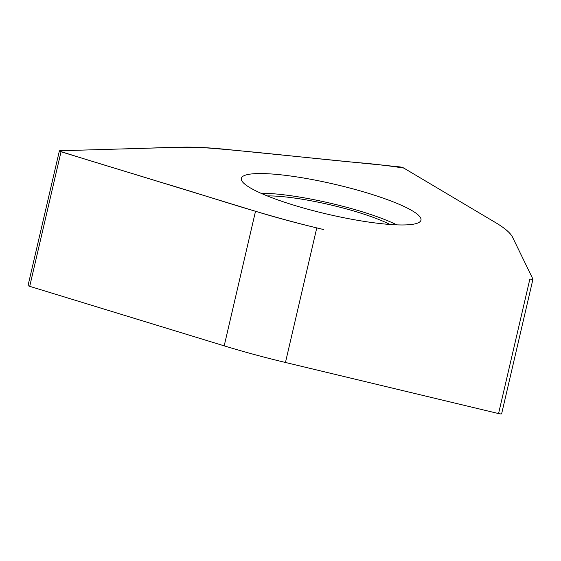 <?xml version="1.0" encoding="UTF-8"?>
<svg xmlns="http://www.w3.org/2000/svg" width="561" height="561" viewBox="0 0 561 561"><rect width="100%" height="100%" fill="white"/><g stroke="black" fill="none" stroke-linecap="round" stroke-linejoin="round"><path stroke-width="0.84" d="M498.561 413.569L285.458 362.476A186.946 31.178 -166.9 0 1 224.197 345.849L29.712 286.341A2.917 0.484 13.1 0 1 28.05 285.493L59.368 150.916A2.917 0.484 -166.9 0 0 61.03 151.765L255.514 211.273A186.946 31.178 13.1 0 0 316.776 227.892L323.438 229.491C263.397 215.41 212.71 197.584 158.272 181.519C125.573 171.378 91.008 161.196 59.466 151.091C62.327 150.285 69.424 150.678 73.954 150.348L120.44 148.988C147.676 148.602 170.516 146.61 201.231 147.48C249.582 151.049 304.77 157.648 355.947 162.48C371.88 163.693 387.84 165.565 403.836 168.097L492.775 220.95C504.577 227.682 511.38 233.53 513.175 238.488L532.908 279.069C533.02 279.476 532.01 279.448 529.879 278.992L498.561 413.569A2.917 0.484 13.1 0 0 501.632 413.787A2.917 0.484 13.1 0 0 501.625 413.716M501.632 413.787L532.95 279.21A2.917 0.484 -166.9 0 0 532.936 279.14L512.537 237.177A186.946 31.178 13.1 0 0 495.644 222.654L403.689 168.005A2.917 0.484 -166.9 0 0 399.467 166.862L225.389 149.317A186.946 31.178 13.1 0 0 181.014 147.213L59.866 150.762A2.917 0.484 -166.9 0 0 59.368 150.916M267.239 195.915A75.896 12.658 -166.9 0 1 389.965 224.47M532.95 279.21A2.917 0.484 -166.9 0 1 529.879 278.992M368.451 193.328A92.214 15.378 13.1 0 0 241.286 179.317A92.214 15.378 13.1 0 0 327.659 214.232A92.214 15.378 13.1 0 0 420.582 221.041A92.214 15.378 13.1 0 0 368.451 193.328M260.914 193.236A85.468 14.256 -166.9 0 1 361.579 211.574A85.468 14.256 -166.9 0 1 396.823 224.863M316.776 227.892L285.458 362.476M255.514 211.273L224.197 345.849M61.03 151.765L29.712 286.341"/></g></svg>
